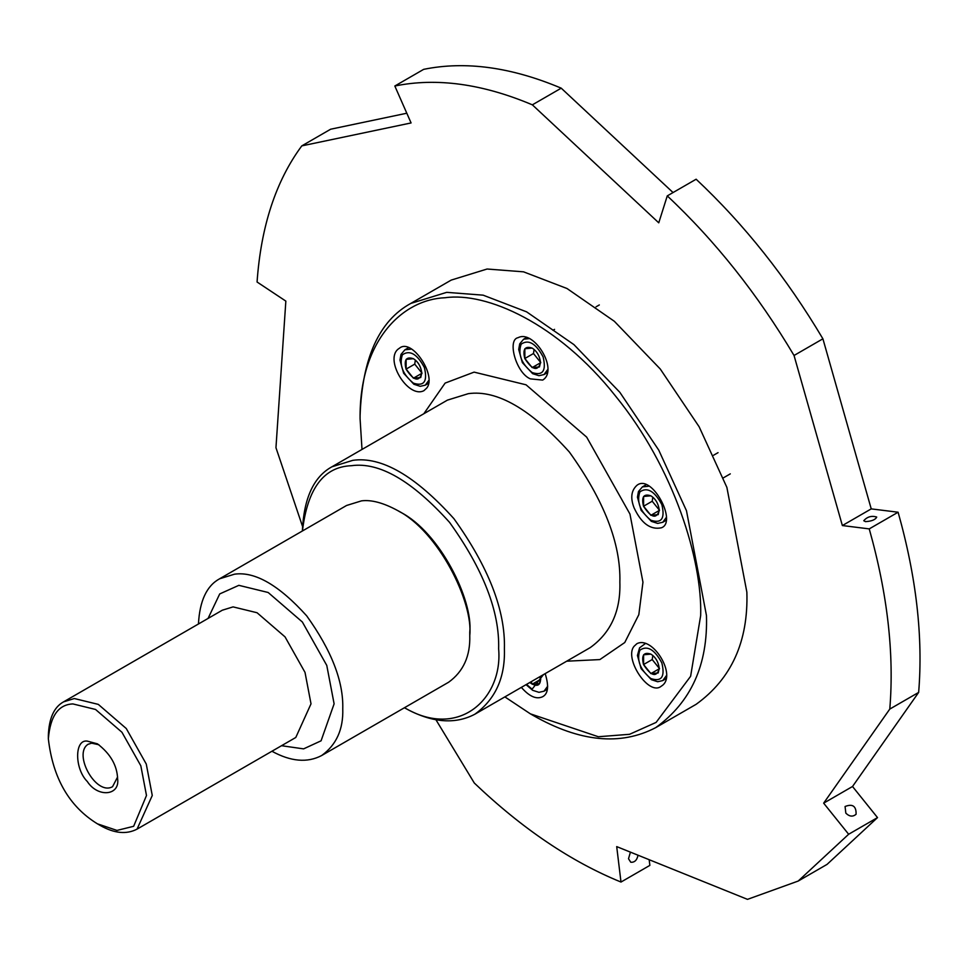 <?xml version="1.0" encoding="UTF-8"?>
<svg xmlns="http://www.w3.org/2000/svg" width="967" height="967" viewBox="0 0 967 967"><rect width="100%" height="100%" fill="white"/><g stroke="black" fill="none" stroke-linecap="round" stroke-linejoin="round"><path stroke-width="1.45" d="M504.871 696.893L530.375 713.839L598.331 736.733L629.553 734.304L656.109 722.409L690.619 676.296L700.676 615.508C702.32 560.715 674.374 468.076 615.532 396.047C557.572 322.773 486.22 291.877 445.231 297.727C402.598 299.347 359.192 340.493 360.087 418.868L362.009 449.425M634.122 646.246C623.655 658.249 648.942 696.929 661.368 686.111C677.77 676.489 652.906 635.307 636.878 643.696L634.122 646.246M521.358 687.368C529.336 696.53 536.431 699.649 542.632 696.723C548.216 693.762 549.063 686.062 545.17 673.624M634.122 507.929C641.399 523.413 650.477 530.037 661.368 527.801C677.71 522.24 651.649 473.081 636.878 485.374C631.185 490.583 630.266 498.102 634.122 507.929M426.64 388.142C437.12 376.139 411.821 337.447 399.395 348.265C382.992 357.899 407.856 399.069 423.897 390.692L426.64 388.142M530.387 378.871L542.632 380.091C559.035 370.458 534.171 329.288 518.131 337.664C506.889 339.55 516.1 373.105 530.387 378.871M530.375 713.839L533.264 715.495C579.692 741.943 620.512 745.992 655.723 727.631C691.079 702.102 707.989 664.728 706.454 615.508L686.473 510.721L658.745 450.126L619.859 392.336L573.914 344.603L526.604 311.845L483.137 295.165L446.681 292.348L410.806 303.42C379.137 320.73 362.226 358.104 360.087 415.532L360.087 418.868M404.411 707.759C431.137 722.663 454.599 724.827 474.809 714.25C495.43 699.346 505.294 677.553 504.399 648.845C505.511 610.552 488.673 567.158 453.898 518.65C415.181 475.74 381.506 456.291 352.87 460.328L331.947 466.783C313.731 476.731 303.868 498.138 302.357 531.004M655.723 727.631L696.143 704.302C731.487 678.774 748.398 641.399 746.862 592.179L726.882 487.392L699.153 426.798L660.268 369.007L614.323 321.274L567.013 288.517L523.546 271.836L487.09 269.019L451.214 280.092L410.806 303.42M404.484 707.711C459.216 740.106 503.058 698.138 498.634 648.845C499.709 611.652 483.343 569.49 449.558 522.373C411.966 480.684 379.245 461.803 351.42 465.707C323.812 466.735 307.482 488.48 302.441 530.956M271.932 751.25C290.813 761.609 307.385 763.036 321.624 755.553L448.628 682.231C463.362 671.582 470.409 656.013 469.769 635.512C473.347 602.115 438.619 531.415 397.606 510.528C383.416 502.816 371.388 499.601 361.525 500.858L346.585 505.475L219.582 578.798C206.72 585.809 199.673 600.882 198.453 623.981M321.624 755.553C336.359 744.916 343.406 729.336 342.765 708.835C343.551 681.481 331.524 650.489 306.684 615.846C279.04 585.192 254.986 571.304 234.522 574.18L219.582 578.798M469.769 635.512L469.769 632.176C473.214 600.12 439.864 532.249 400.495 512.196L397.606 510.528M97.413 823.824L100.302 825.492C114.227 833.421 126.472 834.63 137.048 829.13L152.266 795.49L146.271 764.051L126.278 728.538L98.308 704.387L74.326 698.537L63.568 701.861C54.067 707.058 48.991 718.263 48.35 735.5L48.35 738.824C52.871 778.193 69.237 806.514 97.413 823.824L116.995 830.423L133.651 826.289L146.488 795.49L140.831 765.804L121.951 732.261L95.528 709.452L72.888 703.928C58.431 704.496 50.26 716.136 48.35 738.824M87.32 741.121C74.423 739.042 74.423 768.729 87.32 781.529C97.776 797.787 120.053 795.793 117.623 778.822C117.128 765.405 110.395 753.74 97.425 743.828L87.32 741.121M98.924 744.759L91.647 743.176L88.057 744.288C72.791 753.97 96.011 796.095 112.547 786.703L117.563 777.057M650.851 654.115C655.626 657.113 658.442 661.996 659.325 668.789C656.412 677.613 651.142 676.199 643.514 664.559C641.278 655.251 643.72 651.77 650.851 654.115L643.587 654.792L643.587 664.522L650.888 673.612L658.189 672.959L659.301 668.088M650.888 673.612L659.506 668.632L652.205 659.554L643.587 664.522M652.822 655.517L652.205 659.554M532.116 348.084L532.116 348.084C536.878 351.081 539.707 355.977 540.589 362.77C537.676 371.582 532.406 370.168 524.779 358.527C522.543 349.22 524.984 345.751 532.116 348.084L524.851 348.761L524.851 358.503L532.152 367.593L539.453 366.94L540.565 362.069M532.152 367.593L540.771 362.613L533.47 353.523L524.851 358.503M534.086 349.498L533.47 353.523M540.251 676.465L540.589 679.402C540.166 686.026 536.552 687.066 529.747 682.533M531.246 681.662L532.152 684.225L539.453 683.572L540.565 678.701M532.152 684.225L540.771 679.245M539.538 676.876L540.565 678.798M413.38 358.697L413.417 358.721C418.143 361.682 420.971 366.578 421.854 373.371C418.941 382.195 413.671 380.78 406.043 369.14C403.807 359.833 406.249 356.352 413.38 358.697L406.116 359.373L406.116 369.104L413.417 378.194L420.718 377.541L421.83 372.67M413.417 378.194L422.035 373.214L414.734 364.136L406.116 369.104M415.351 360.099L414.734 364.136M650.888 495.829L650.851 495.805C655.626 498.791 658.442 503.686 659.325 510.479C656.424 519.291 651.142 517.877 643.514 506.237C641.278 496.929 643.72 493.46 650.851 495.805L643.587 496.482L643.587 506.212L650.888 515.302L658.201 514.649L659.301 509.778M650.888 515.302L659.506 510.322L652.205 501.232L643.587 506.212M652.822 497.207L652.205 501.232M823.654 803.166L889.785 709.077L918.65 692.408L852.519 786.497L877.516 817.598L848.651 834.255L823.654 803.166L852.519 786.497M918.65 692.408C923.195 637.072 916.353 577.009 898.101 512.22L869.236 528.889C887.488 593.678 894.33 653.74 889.785 709.077M869.236 528.889L842.366 525.552L794.04 355.481L822.905 338.813L871.231 508.884L898.101 512.22M822.905 338.813C786.497 277.541 744.239 224.356 696.131 179.221L667.266 195.89C715.375 241.013 757.632 294.21 794.04 355.481M667.266 195.89L658.757 222.821L532.358 104.835L561.223 88.166L673.044 192.554M561.223 88.166C511.277 67.11 465.429 60.836 423.679 69.346L394.826 86.015C436.564 77.493 482.412 83.766 532.358 104.835M394.826 86.015L411.084 122.942L301.789 145.884L330.654 129.215L406.805 113.224M649.171 859.699L649.86 865.38L620.995 882.049L616.704 846.608L747.491 899.358L798.186 881.058L848.651 834.255M798.186 881.058L827.051 864.389L877.516 817.598M845.823 813.126C849.425 816.656 852.846 817.03 856.085 814.25C856.315 806.14 852.64 803.553 845.073 806.502L845.823 813.126M842.366 525.552L871.231 508.884M865.477 521.636C871.726 521.237 875.473 519.702 876.718 517.043C871.557 515.508 867.23 516.729 863.761 520.73L865.477 521.636M630.411 852.132L628.514 858.744L630.762 862.238C634.57 862.564 636.987 860.219 638.027 855.203M435.924 719.738L474.313 783.04C522.24 828.719 571.134 861.73 620.995 882.049M301.789 145.884C275.921 180.877 261.005 226.254 257.065 282.001L285.845 301.112L275.958 447.709L302.49 526.29M566.698 661.198L599.866 659.579L624.755 642.535L638.824 614.661L642.958 582.182L629.964 514.069L586.667 437.12L526.048 384.806L474.096 372.126L445.122 383.089L423.836 413.731M474.809 714.25L590.269 647.588C610.89 632.696 620.754 610.89 619.859 582.182C620.959 543.889 604.133 500.495 569.345 452C530.641 409.077 496.965 389.641 468.318 393.666L447.407 400.133L331.947 466.783M281.53 745.714L303.602 748.869L321.068 740.819L334.111 703.831L326.773 665.417L302.357 621.999L268.161 592.493L238.849 585.337L219.714 593.931L208.05 618.445M137.048 829.13L295.793 737.47L311.011 703.831L305.016 672.391L285.035 636.878L257.065 612.74L233.083 606.889L222.325 610.201L63.568 701.861M650.851 678.568C661.537 682.086 665.199 676.864 661.851 662.927C654.514 649.328 647.189 645.098 639.852 650.211C636.504 660.292 640.166 669.744 650.851 678.568M645.678 643.321L639.574 647.83L637.434 655.481L641.121 668.668L651.359 679.68L657.693 681.735L662.782 680.575L666.42 675.607M532.116 372.537C542.801 376.054 546.464 370.832 543.116 356.896C535.778 343.309 528.453 339.066 521.116 344.192C517.768 354.273 521.431 363.713 532.116 372.537M529.771 338.535L523.643 339.199L519.726 343.829L518.699 349.462L522.385 362.637L532.624 373.661L538.957 375.704L544.046 374.555L547.685 369.575M526.495 684.406L532.116 689.169L543.502 674.591M526.06 684.66L532.624 690.293L538.957 692.336L544.046 691.187L547.685 686.207M413.38 383.15C424.066 386.655 427.728 381.445 424.38 367.496C417.043 353.91 409.706 349.679 402.381 354.804C399.033 364.873 402.695 374.326 413.38 383.15M411.035 349.135L404.907 349.8L400.991 354.43L399.963 360.062L403.65 373.25L413.888 384.262L420.222 386.317L425.311 385.156L428.949 380.188M650.851 520.246C661.537 523.763 665.199 518.554 661.851 504.605C654.514 491.018 647.189 486.776 639.852 491.901C636.504 501.982 640.166 511.422 650.851 520.246M648.506 486.244L642.378 486.909L638.462 491.538L637.434 497.171L641.121 510.346L651.359 521.37L657.693 523.413L662.782 522.265L666.42 517.285M554.562 329.36L552.931 330.303M666.094 678.665L662.782 680.575M547.358 372.646L544.046 374.555M526.942 337.29L523.643 339.199M599.31 304.943L596.059 306.817M547.358 689.278L544.046 691.187M428.623 383.246L425.311 385.156M408.207 347.902L404.907 349.8M666.094 520.355L662.782 522.265M645.678 484.999L642.378 486.909M730.29 473.866L723.304 477.891M718.046 452.653L713.634 455.203"/></g></svg>
